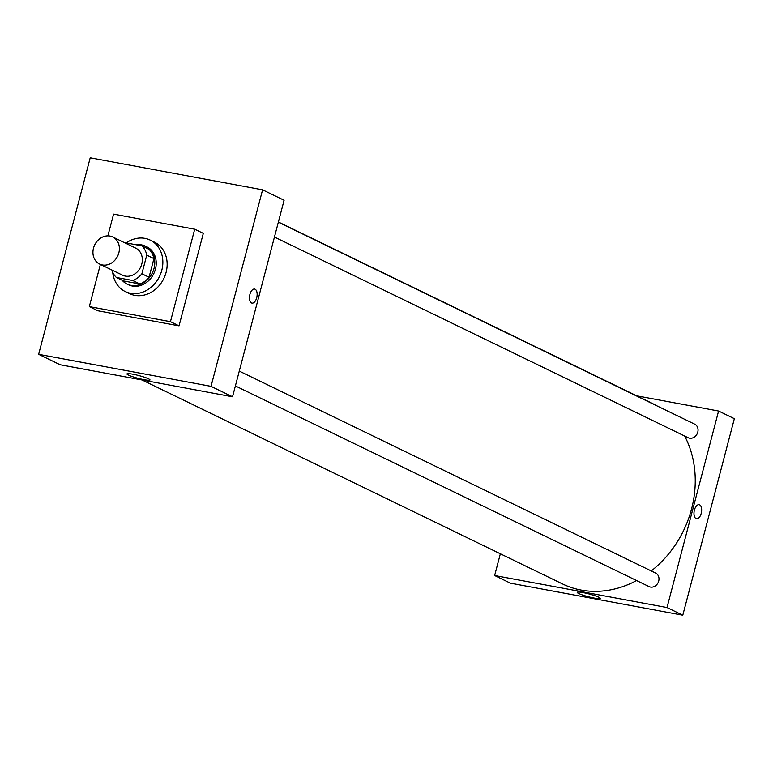 <?xml version="1.0" encoding="UTF-8"?>
<svg xmlns="http://www.w3.org/2000/svg" width="773" height="773" viewBox="0 0 773 773"><rect width="100%" height="100%" fill="white"/><g stroke="black" fill="none" stroke-linecap="round" stroke-linejoin="round"><path stroke-width="1.16" d="M93.494 248.162A15.045 12.764 115.9 0 1 112.732 236.973A15.045 12.764 115.9 0 1 117.651 256.085A15.045 12.764 115.9 0 1 99.601 264.057A15.045 12.764 115.9 0 1 93.494 248.162M112.732 236.973L135.681 248.104A15.045 12.764 115.9 0 1 140.589 267.216A15.045 12.764 115.9 0 1 122.54 275.188L99.601 264.057M141.836 245.824L149.005 249.302A20.504 17.393 115.9 0 1 153.933 258.626L149.044 277.265A20.504 17.393 115.9 0 1 139.903 283.981L123.554 280.947L116.385 277.468L132.734 280.502A20.504 17.393 115.9 0 0 141.874 273.787L146.764 255.148A20.504 17.393 115.9 0 0 141.836 245.824L125.477 242.79A20.504 17.393 115.9 0 0 125.052 242.954M116.385 277.468A20.504 17.393 115.9 0 1 111.911 270.028M122.124 280.251A21.064 17.866 -64.1 0 0 127.081 284.078A21.064 17.866 -64.1 0 0 152.358 272.917A21.064 17.866 -64.1 0 0 145.469 246.172A21.064 17.866 -64.1 0 0 141.585 244.896A21.064 17.866 -64.1 0 0 136.29 244.79M145.469 246.172L146.909 246.867A21.064 17.866 115.9 0 1 153.788 273.613A21.064 17.866 115.9 0 1 128.521 284.773L127.081 284.078M139.903 283.981L132.734 280.502M153.933 258.626L146.764 255.148M149.044 277.265L141.874 273.787M126.221 242.925A28.591 24.253 115.9 0 1 150.194 240.094A28.591 24.253 115.9 0 1 159.538 276.405A28.591 24.253 115.9 0 1 125.236 291.537A28.591 24.253 115.9 0 1 112.703 272.183M150.194 240.094L154.494 242.181A28.591 24.253 115.9 0 1 163.837 278.493A28.591 24.253 115.9 0 1 129.535 293.624L125.236 291.537M107.882 235.871L113.583 214.131L194.709 229.204L170.447 321.674L89.32 306.61L100.384 264.434M194.709 229.204L203.309 233.369L179.046 325.848L97.929 310.785L89.32 306.61M179.046 325.848L170.447 321.674M262.588 189.829L211.029 386.345L38.65 354.324L90.209 157.808L262.588 189.829L284.097 200.265L232.538 396.781L211.029 386.345L262.588 189.829L90.209 157.808L38.65 354.324L211.029 386.345M38.65 354.324L60.159 364.759L232.538 396.781M148.493 378.809A11.904 1.43 14.7 0 1 149.981 379.968A11.904 1.43 14.7 0 1 138.096 378.326A11.904 1.43 14.7 0 1 126.946 373.919A11.904 1.43 14.7 0 1 135.71 374.799A11.904 1.43 14.7 0 1 148.493 378.809M251.496 302.948A7.15 3.691 -79.5 0 1 249.776 294.919A7.15 3.691 -79.5 0 1 254.607 289.063A7.15 3.691 -79.5 0 1 256.926 296.755A7.15 3.691 -79.5 0 1 251.988 303.113A7.15 3.691 -79.5 0 1 251.496 302.948M251.988 303.113A7.15 3.691 100.5 0 0 256.916 296.755A7.15 3.691 100.5 0 0 254.597 289.054M278.386 222.006L650.615 402.559A100.819 85.523 115.9 0 1 655.407 405.12M684.646 436.02A100.819 85.523 115.9 0 1 651.262 570.938M636.585 580.542A100.819 85.523 115.9 0 1 562.609 583.982L142.029 379.968M278.338 222.209L694.724 424.184A7.527 6.387 115.9 0 1 697.188 433.74A7.527 6.387 115.9 0 1 688.154 437.721L274.444 237.04M239.282 371.098L655.668 573.073A7.527 6.387 115.9 0 1 658.123 582.629A7.527 6.387 115.9 0 1 649.098 586.61L235.388 385.93M636.701 395.815L718.581 411.023L734.35 418.676L682.791 615.192L667.022 607.539L718.581 411.023M500.344 553.777L494.643 575.518L667.022 607.539M494.643 575.518L510.412 583.171L682.791 615.192M578.687 593.49A11.904 1.43 14.7 0 1 577.199 592.331A11.904 1.43 14.7 0 1 589.084 593.973A11.904 1.43 14.7 0 1 600.235 598.379A11.904 1.43 14.7 0 1 591.471 597.5A11.904 1.43 14.7 0 1 578.687 593.49M694.415 510.064A7.15 3.691 -79.5 0 1 699.121 504.682A7.15 3.691 -79.5 0 1 701.44 512.383A7.15 3.691 -79.5 0 1 696.512 518.741A7.15 3.691 -79.5 0 1 694.415 510.064M696.512 518.741A7.15 3.691 100.5 0 0 701.44 512.383A7.15 3.691 100.5 0 0 699.121 504.682"/></g></svg>

